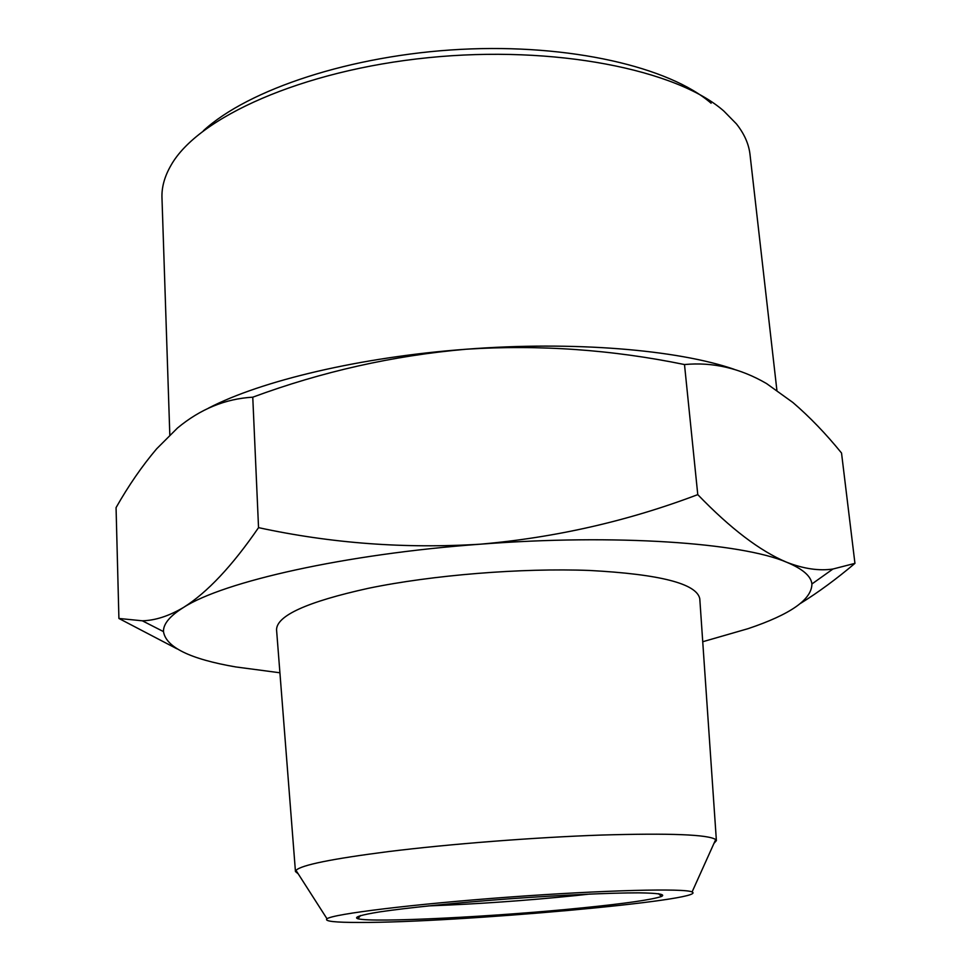 <?xml version="1.0" encoding="UTF-8"?>
<svg xmlns="http://www.w3.org/2000/svg" width="971" height="971" viewBox="0 0 971 971"><rect width="100%" height="100%" fill="white"/><g stroke="black" fill="none" stroke-linecap="round" stroke-linejoin="round"><path stroke-width="1.46" d="M203.4 130.733C248.2 89.49 351.089 55.092 460.582 49.375C570.086 43.598 669.517 67.133 711.112 103.242M776.885 390.221L750.025 154.62C748.859 144.096 744.32 133.84 736.394 123.851L723.844 111.058C677.03 69.706 554.599 44.848 428.162 57.69C301.665 70.373 197.696 117.588 170.969 165.373C164.585 176.419 161.587 187.233 161.975 197.793L169.816 434.923M428.393 905.907C476.203 904.122 525.396 900.675 575.985 895.553L589.907 894.048M208.462 408.148C260.968 380.778 360.459 357.025 466.153 349.232C573.193 340.906 677.285 349.706 734.185 369.308M582.709 907.836C625.81 903.479 652.099 899.68 661.579 896.439C665.73 894.303 658.168 893.114 638.894 892.847C610.601 892.822 561.578 895.044 509.071 898.83C456.564 902.751 407.747 907.715 379.758 911.878C360.727 914.949 353.42 917.243 357.838 918.748C373.095 922.923 496.63 916.624 582.709 907.836M854.941 563.362L841.529 453.02C825.933 433.794 809.717 416.947 792.87 402.48L766.544 383.557C740.145 368.215 712.799 361.88 684.494 364.55C612.082 349.645 539.306 344.547 466.153 349.232C393.134 355.617 321.996 371.602 252.763 397.188C225.466 398.729 200.366 409.009 177.462 428.041L156.671 448.796C142.118 465.946 128.585 485.561 116.059 507.627L118.911 618.466L142.312 620.797C155.239 620.493 168.99 616.039 183.58 607.409C207.296 592.492 232.275 565.899 258.541 527.641C331.111 543.347 405.065 548.87 480.402 544.185C555.606 537.57 628.067 521.051 697.773 494.627C730.423 528.515 760.062 551.055 786.68 562.245C803.685 568.824 819.099 571.082 832.924 569.03L854.941 563.362C836.601 578.874 818.529 592.176 800.735 603.258M359.634 922.45C454.914 922.851 710.444 900.129 692.08 891.973C685.429 888.125 604.654 890.055 508.938 897.095C413.221 904.11 333.041 914.002 327.009 918.784C324.047 921.273 334.922 922.499 359.634 922.45M176.977 648.822L118.911 618.466M684.494 364.55L697.773 494.627M252.763 397.188L258.541 527.641M298.255 873.9L295.451 871.521L295.985 870.356C301.204 865.064 332.009 858.813 388.388 851.591C449.876 843.969 534.742 837.366 601.255 835.06C669.966 833.045 708.114 834.526 715.7 839.539L716.392 840.607L713.976 843.374M702.737 641.734L748.046 628.674C790.503 614.412 811.792 599.52 811.914 583.984C811.064 576.119 802.653 568.872 786.68 562.245C741.662 542.765 615.978 533.698 480.402 544.185C344.754 554.065 223.512 581.629 183.58 607.409C169.889 615.942 163.189 624.001 163.48 631.599C165.992 647.269 190.073 659.042 235.698 666.931L279.915 672.782M276.601 630.276L276.553 629.742C276.711 615.59 307.322 601.777 368.361 588.305C432.095 575.075 521.439 567.841 589.615 570.463C659.879 574.213 696.608 583.607 699.775 598.67L699.812 599.192M360.605 915.507L357.838 918.748M658.374 893.648L661.579 896.439M692.08 891.973L715.7 839.539M327.009 918.784L295.985 870.356M163.48 631.599L142.312 620.797M811.914 583.984L832.924 569.03M716.392 840.607L699.775 598.67M295.451 871.521L276.553 629.742"/></g></svg>
